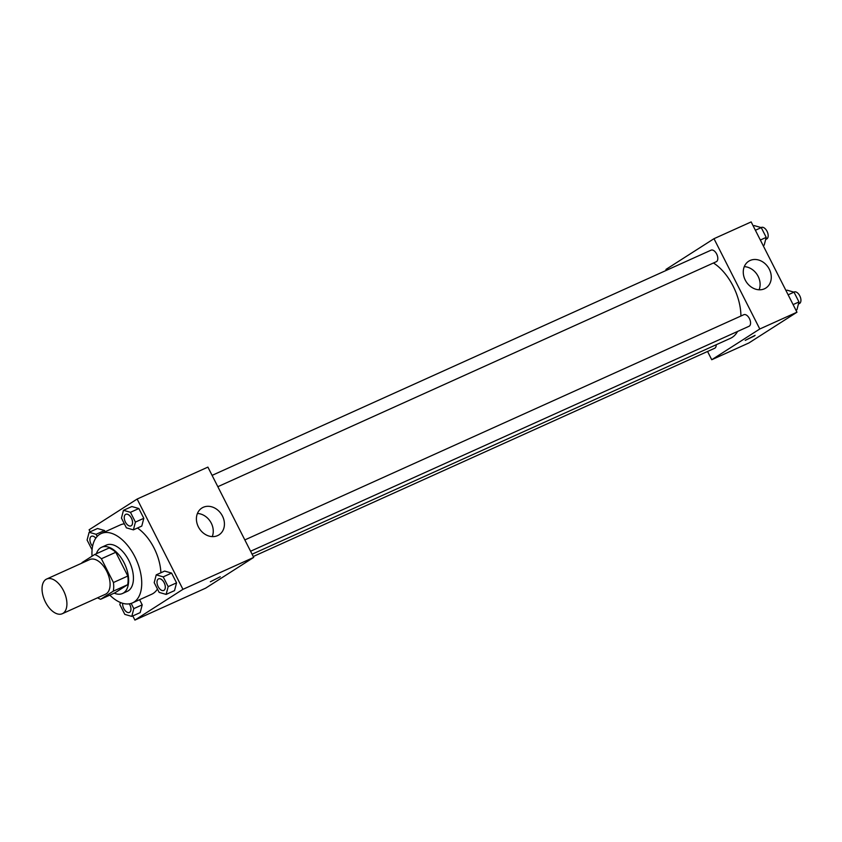 <?xml version="1.0" encoding="UTF-8"?>
<svg xmlns="http://www.w3.org/2000/svg" width="842" height="842" viewBox="0 0 842 842"><rect width="100%" height="100%" fill="white"/><g stroke="black" fill="none" stroke-linecap="round" stroke-linejoin="round"><path stroke-width="1.26" d="M63.066 613.302A19.029 10.62 65.7 0 1 62.308 613.713A19.029 10.62 65.7 0 1 44.805 600.735A19.029 10.62 65.7 0 1 46.647 579.033A19.029 10.62 65.7 0 1 63.824 591.305A19.029 10.62 65.7 0 1 63.066 613.302M46.647 579.033L89.82 559.541A19.029 10.62 65.7 0 1 106.997 571.813A19.029 10.62 65.7 0 1 106.239 593.81A19.029 10.62 65.7 0 1 105.482 594.231L62.308 613.713M94.662 554.499L109.06 548.005A24.555 13.704 65.7 0 1 115.775 552.268L127.826 576.023L113.438 582.517L101.387 558.762A24.555 13.704 65.7 0 0 94.662 554.499L82.021 562.593A24.555 13.704 65.7 0 0 81.927 563.109M127.826 576.023A24.555 13.704 65.7 0 1 127.668 584.685L115.028 592.779L100.63 599.272A24.555 13.704 65.7 0 1 97.577 597.788M100.63 599.272L113.27 591.179A24.555 13.704 65.7 0 0 113.438 582.517M127.668 584.685L113.27 591.179M114.196 593.147A25.365 14.156 -114.3 0 0 122.479 593.515A25.365 14.156 -114.3 0 0 124.942 564.561A25.365 14.156 -114.3 0 0 101.608 547.268A25.365 14.156 -114.3 0 0 96.398 553.72M101.608 547.268L106.397 545.1A25.365 14.156 65.7 0 1 129.31 561.467A25.365 14.156 65.7 0 1 128.289 590.8A25.365 14.156 65.7 0 1 127.279 591.347L122.479 593.515M115.775 552.268L101.387 558.762M92.041 556.173A38.048 21.229 65.7 0 1 101.187 533.544A38.048 21.229 65.7 0 1 135.541 558.088A38.048 21.229 65.7 0 1 134.015 602.083A38.048 21.229 65.7 0 1 132.489 602.904A38.048 21.229 65.7 0 1 109.818 595.126M157.443 589.032A38.048 21.229 65.7 0 1 153.202 593.421A38.048 21.229 65.7 0 1 151.676 594.252L132.489 602.904M101.187 533.544L120.374 524.882A38.048 21.229 65.7 0 1 124.374 523.85M137.457 528.018A38.048 21.229 65.7 0 1 160.885 572.76M132.804 615.934L134.909 620.08L182.946 589.337L137.141 499.053L89.105 529.786L90.136 531.828M120.395 602.504L119.848 604.619L124.805 614.386L131.794 616.397L140.182 612.608L142.214 604.84L139.604 599.704L142.214 604.84L133.815 608.629L131.173 603.409M97.188 536.438L96.104 534.291L104.503 530.513L105.134 531.755L104.503 530.513L97.514 528.502L89.126 532.291L87.094 540.059L92.083 549.847M133.394 529.86L141.782 526.071L143.814 518.304L138.846 508.526L131.868 506.526L123.469 510.315L121.448 518.083L126.405 527.85L133.394 529.86L135.415 522.093L130.457 512.315L123.469 510.315M166.137 594.41L174.536 590.621L176.557 582.853L171.6 573.086L164.622 571.076L156.223 574.865L154.202 582.632L159.159 592.41L166.137 594.41L168.168 586.642L163.211 576.875L156.223 574.865M134.909 620.08L205.659 588.148L253.705 557.404L207.9 467.11L137.141 499.053M198.386 526.892A15.903 13.156 -122.6 0 1 201.838 508.063A15.903 13.156 -122.6 0 1 221.499 514.367A15.903 13.156 -122.6 0 1 218.994 534.859A15.903 13.156 -122.6 0 1 198.386 526.892M253.705 557.404L182.946 589.337M212.237 536.607A15.903 13.156 57.4 0 0 197.428 513.462M210.342 581.78L220.246 576.759M737.55 331.464A42.868 23.923 65.7 0 1 732.214 337.358A42.868 23.923 65.7 0 1 730.498 338.295L252.095 554.215M713.448 262.999A42.868 23.923 65.7 0 1 740.907 316.034M250.579 551.247L749.022 326.286A6.347 3.536 -114.3 0 0 749.643 319.044A6.347 3.536 -114.3 0 0 743.802 314.719A6.347 3.536 -114.3 0 0 743.549 314.855M716.205 344.746A6.347 3.536 65.7 0 1 714.932 348.125A6.347 3.536 65.7 0 1 714.669 348.262L253.263 556.52M212.089 475.372L711.058 250.169A6.347 3.536 65.7 0 1 716.784 254.252A6.347 3.536 65.7 0 1 716.531 261.588A6.347 3.536 65.7 0 1 716.268 261.725L217.836 486.697M711.743 359.734L759.789 328.99L713.984 238.696L751.159 221.92L796.964 312.214L748.917 342.947L711.743 359.734L707.554 351.472M666.39 270.324L665.938 269.44L713.984 238.696M764.452 288.795A15.903 13.156 -122.6 0 1 745.696 280.912A15.903 13.156 -122.6 0 1 748.696 261.241A15.903 13.156 -122.6 0 1 768.357 267.556A15.903 13.156 -122.6 0 1 765.841 288.038A15.903 13.156 -122.6 0 1 764.452 288.795M796.964 312.214L759.789 328.99M754.358 335.969L745.212 340.378L754.358 335.969M759.095 289.785A15.903 13.156 57.4 0 0 744.286 266.64M745.212 340.368L755.106 335.348M795.932 310.172L796.942 309.709L798.974 301.941L794.006 292.163L787.028 290.164L786.007 290.616M798.974 301.941L793.101 304.593M794.006 292.163L788.144 294.816M793.869 292.121L794.174 291.985A6.347 3.536 65.7 0 1 799.9 296.079A6.347 3.536 65.7 0 1 799.647 303.415A6.347 3.536 65.7 0 1 799.395 303.552L798.437 303.983M763.178 245.611L764.189 245.148L766.22 237.381L761.263 227.614L754.274 225.603L753.264 226.066M766.22 237.381L760.347 240.033M761.263 227.614L755.39 230.255M761.115 227.572L761.421 227.435A6.347 3.536 65.7 0 1 767.146 231.518A6.347 3.536 65.7 0 1 766.894 238.854A6.347 3.536 65.7 0 1 766.641 238.991L765.683 239.423M158.57 578.864L158.538 578.875A6.347 3.536 65.7 0 1 164.264 582.969A6.347 3.536 65.7 0 1 164.011 590.305A6.347 3.536 65.7 0 1 163.79 590.421A6.347 3.536 65.7 0 1 163.769 590.431A6.347 3.536 65.7 0 1 157.917 586.116A6.347 3.536 65.7 0 1 158.538 578.875A6.347 3.536 65.7 0 1 158.57 578.864A6.347 3.536 65.7 0 1 164.295 582.948A6.347 3.536 65.7 0 1 164.043 590.284A6.347 3.536 65.7 0 1 163.748 590.442L163.79 590.421M174.536 590.621L176.557 582.853L168.168 586.642M176.557 582.853L171.6 573.086L163.211 576.875M171.6 573.086L164.622 571.076M125.784 514.325L125.826 514.304A6.347 3.536 65.7 0 1 125.826 514.304A6.347 3.536 65.7 0 1 131.552 518.398A6.347 3.536 65.7 0 1 131.289 525.724A6.347 3.536 65.7 0 1 131.036 525.861A6.347 3.536 65.7 0 1 131.026 525.871L131.005 525.882A6.347 3.536 65.7 0 1 125.163 521.556A6.347 3.536 65.7 0 1 125.784 514.325A6.347 3.536 65.7 0 1 131.51 518.409A6.347 3.536 65.7 0 1 131.257 525.745A6.347 3.536 65.7 0 1 131.005 525.882M141.782 526.071L143.814 518.304L135.415 522.093M143.814 518.304L138.846 508.526L130.457 512.315M138.846 508.526L131.868 506.526M131.794 616.397L133.815 608.629M129.342 603.84A6.347 3.536 65.7 0 1 129.7 612.26A6.347 3.536 65.7 0 1 129.436 612.397A6.347 3.536 65.7 0 1 129.426 612.408A6.347 3.536 65.7 0 1 124.711 610.061A6.347 3.536 65.7 0 1 122.7 603.304M140.182 612.608L142.214 604.84M129.3 603.84A6.347 3.536 65.7 0 1 129.657 612.281A6.347 3.536 65.7 0 1 129.405 612.418L129.436 612.397M96.104 534.291L89.126 532.291M91.431 536.301L91.473 536.28A6.347 3.536 65.7 0 1 91.473 536.28A6.347 3.536 65.7 0 1 95.799 538.175A6.347 3.536 65.7 0 0 91.431 536.301A6.347 3.536 65.7 0 0 89.947 540.48A6.347 3.536 65.7 0 0 92.588 546.269M104.503 530.513L97.514 528.502M244.843 539.922L743.802 314.719"/></g></svg>
